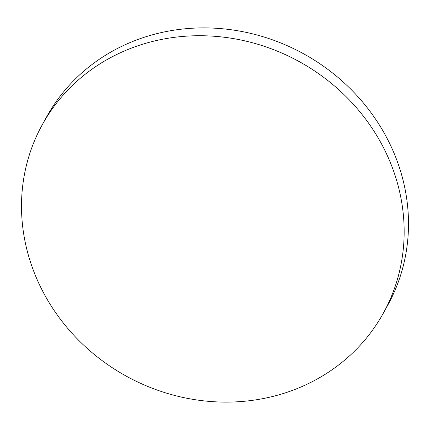 <?xml version="1.0" encoding="UTF-8"?>
<svg xmlns="http://www.w3.org/2000/svg" width="430" height="430" viewBox="0 0 430 430"><rect width="100%" height="100%" fill="white"/><g stroke="black" fill="none" stroke-linecap="round" stroke-linejoin="round"><path stroke-width="0.64" d="M42.403 124.512L46.741 116.68A194.828 179.471 29 0 1 128.032 43.446A194.828 179.471 29 0 1 351.595 89.983A194.828 179.471 29 0 1 387.597 305.488L383.259 313.319A194.828 179.471 29 0 1 301.967 386.554A194.828 179.471 29 0 1 78.405 340.017A194.828 179.471 29 0 1 42.403 124.512A194.828 179.471 29 0 1 123.695 51.278A194.828 179.471 29 0 1 347.257 97.814A194.828 179.471 29 0 1 383.259 313.319"/></g></svg>

